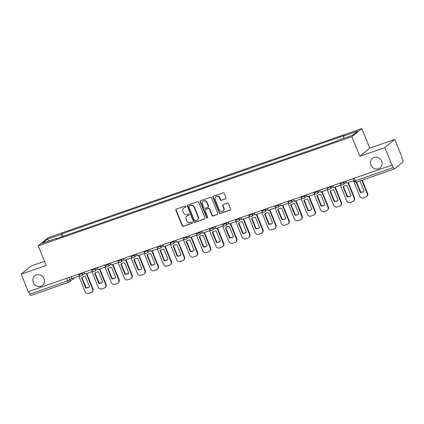 <?xml version="1.0" encoding="UTF-8"?>
<svg xmlns="http://www.w3.org/2000/svg" width="424" height="424" viewBox="0 0 424 424"><rect width="100%" height="100%" fill="white"/><g stroke="black" fill="none" stroke-linecap="round" stroke-linejoin="round"><path stroke-width="0.64" d="M185.908 206.472A0.657 0.604 -129.4 0 0 185.087 206.069L176.347 209.112A0.938 0.864 -129.4 0 0 175.875 210.262L182.177 225.785A0.938 0.864 -129.4 0 0 183.348 226.363L192.093 223.321A0.657 0.604 -129.4 0 0 192.422 222.515A0.657 0.604 -129.4 0 0 191.6 222.112L190.471 222.505A3.005 2.761 -129.4 0 1 186.714 220.666L186.189 219.367A3.005 2.761 -129.4 0 1 187.705 215.694L188.834 215.302A0.657 0.604 -129.4 0 0 189.162 214.496A0.657 0.604 -129.4 0 0 188.346 214.094L187.212 214.486A3.005 2.761 -129.4 0 1 183.459 212.641L182.935 211.348A3.005 2.761 -129.4 0 1 184.445 207.67L185.579 207.278A0.657 0.604 -129.4 0 0 185.908 206.472M370.91 164.978A6.116 5.629 -129.4 0 0 380.158 167.84A6.116 5.629 -129.4 0 0 381.642 161.242A6.116 5.629 -129.4 0 0 372.394 158.38A6.116 5.629 -129.4 0 0 370.91 164.978M33.289 282.49A6.116 5.629 -129.4 0 0 42.532 285.352A6.116 5.629 -129.4 0 0 44.017 278.754A6.116 5.629 -129.4 0 0 34.768 275.892A6.116 5.629 -129.4 0 0 33.289 282.49M225.589 198.914A0.938 0.864 -129.4 0 0 226.061 197.764L224.291 193.408A0.938 0.864 -129.4 0 0 223.119 192.835L213.41 196.211A0.938 0.864 -129.4 0 0 212.938 197.361L219.24 212.885A0.938 0.864 -129.4 0 0 220.416 213.463L230.121 210.081A0.938 0.864 -129.4 0 0 230.592 208.937L228.457 203.674A0.938 0.864 -129.4 0 0 227.285 203.096L223.13 204.543A0.938 0.864 -129.4 0 0 222.658 205.693L223.718 208.301A2.512 2.311 -129.4 0 1 223.109 211.009A2.512 2.311 -129.4 0 1 219.314 209.832L215.164 199.614A2.512 2.311 -129.4 0 1 215.774 196.906A2.512 2.311 -129.4 0 1 219.568 198.082L220.257 199.784A0.938 0.864 -129.4 0 0 221.434 200.361L225.875 198.676A0.938 0.864 -129.4 0 0 225.966 198.639M351.872 136.703L359.828 156.297L384.806 147.605L391.909 165.09L28.302 291.648L21.2 274.158L46.179 265.466L38.224 245.872L351.872 136.703L361.815 128.541L48.161 237.705L38.224 245.872M198.702 202.317A0.938 0.864 -129.4 0 0 197.531 201.739L187.821 205.121A0.938 0.864 -129.4 0 0 187.35 206.265L193.651 221.794A0.938 0.864 -129.4 0 0 194.828 222.367L204.538 218.991A0.938 0.864 -129.4 0 0 205.009 217.841L198.702 202.317M200.616 200.663L210.325 197.287A0.938 0.864 -129.4 0 1 211.497 197.865L217.804 213.389A0.938 0.864 -129.4 0 1 217.327 214.539L213.177 215.98A0.938 0.864 -129.4 0 1 212 215.408L209.445 209.112A0.938 0.864 -129.4 0 0 208.269 208.534L205.513 209.493A0.938 0.864 -129.4 0 0 205.041 210.643L207.707 217.199A0.657 0.604 -129.4 0 1 207.548 217.904A0.657 0.604 -129.4 0 1 206.552 217.597L200.144 201.813A0.938 0.864 -129.4 0 1 200.616 200.663M384.806 147.605L394.749 139.438L401.851 156.928L401.56 157.166L402.668 159.89A1.913 0.71 70.8 0 1 402.8 162.122L394.596 168.858A1.913 0.71 70.8 0 1 394.511 168.906L356.542 182.124A1.913 0.71 -109.2 0 1 355.333 180.794L393.302 167.575A1.913 0.71 70.8 0 0 394.511 168.906M44.504 261.343L31.143 265.996L21.2 274.158M394.749 139.438L369.77 148.135L361.815 128.541M391.909 165.09L392.2 164.851L393.302 167.575M30.989 295.411A1.913 0.71 -109.2 0 1 30.904 295.459A1.913 0.71 -109.2 0 1 29.696 294.134L67.665 280.916L69.923 279.856L71.879 278.25M28.641 291.526L29.696 294.134M56.758 238.542L56.514 238.304L42.432 243.206L47.303 239.205L61.385 234.302L61.538 236.878M343.657 138.362L343.519 136.104L344.203 135.548L62.068 233.746L61.385 234.302M343.519 136.104L357.602 131.207L352.731 135.203L338.649 140.106L337.97 140.662L55.836 238.86L56.514 238.304M359.828 156.297L369.77 148.135M63.118 236.327L62.068 233.746M47.303 239.205L49.131 240.874M185.579 207.278L185.866 207.039A0.657 0.604 -129.4 0 0 185.871 207.039L184.737 207.431A3.005 2.761 -129.4 0 0 183.952 207.871L183.661 208.11M186.92 216.134L187.207 215.896A3.005 2.761 -129.4 0 1 187.991 215.456L189.125 215.063A0.657 0.604 -129.4 0 0 189.131 215.058M176.257 209.149A0.938 0.864 -129.4 0 0 176.161 210.023L182.468 225.547A0.938 0.864 -129.4 0 0 183.64 226.125L192.379 223.082A0.657 0.604 -129.4 0 0 192.385 223.082L192.093 223.321M187.737 205.152A0.938 0.864 -129.4 0 0 187.641 206.027L193.943 221.556A0.938 0.864 -129.4 0 0 195.114 222.128L204.824 218.752A0.938 0.864 -129.4 0 0 204.909 218.715M189.215 206.011A0.657 0.604 -129.4 0 0 188.887 206.817L194.42 220.443A0.657 0.604 -129.4 0 0 195.241 220.846L196.434 220.432A3.005 2.761 -129.4 0 0 197.944 216.754L194.166 207.442A3.005 2.761 -129.4 0 0 190.413 205.598L189.507 205.773A0.657 0.604 -129.4 0 0 189.337 205.868L189.046 206.106M197.218 219.992L197.51 219.754A3.005 2.761 -129.4 0 0 198.236 216.516L197.944 216.754M189.507 205.773L190.699 205.359A3.005 2.761 -129.4 0 1 194.452 207.203L198.236 216.516M205.269 209.631L205.561 209.392A0.938 0.864 -129.4 0 1 205.804 209.255L208.56 208.295A0.938 0.864 -129.4 0 1 209.732 208.873L212.292 215.169A0.938 0.864 -129.4 0 0 213.463 215.747L217.618 214.3A0.938 0.864 -129.4 0 0 217.703 214.263M200.531 200.7A0.938 0.864 -129.4 0 0 200.435 201.575L206.843 217.358A0.657 0.604 -129.4 0 0 207.67 217.761M206.79 202.577A2.512 2.311 -129.4 0 0 202.995 201.405A2.512 2.311 -129.4 0 0 202.391 204.108L203.854 207.712A0.938 0.864 -129.4 0 0 205.025 208.285L207.781 207.325A0.938 0.864 -129.4 0 0 208.253 206.175L206.79 202.577L207.082 202.338A2.512 2.311 -129.4 0 0 203.287 201.167L202.995 201.405M208.025 207.188L208.317 206.949A0.938 0.864 -129.4 0 0 208.544 205.942L208.253 206.175M207.082 202.338L208.544 205.942M215.774 196.906L216.065 196.667A2.512 2.311 -129.4 0 1 219.86 197.844L220.549 199.545A0.938 0.864 -129.4 0 0 221.72 200.123L225.875 198.676M223.109 211.009L223.4 210.77A2.512 2.311 -129.4 0 0 224.01 208.062L223.718 208.301M223.045 204.58A0.938 0.864 -129.4 0 0 222.95 205.454L224.01 208.062M213.325 196.248A0.938 0.864 -129.4 0 0 213.224 197.123L219.531 212.647A0.938 0.864 -129.4 0 0 220.703 213.224L230.412 209.848A0.938 0.864 -129.4 0 0 230.497 209.811M86.782 273.522L92.973 288.776A2.867 2.639 50.6 0 1 92.278 291.871L91.902 292.178A2.867 2.639 50.6 0 1 91.155 292.597L88.722 293.445A2.867 2.639 -129.4 0 1 85.139 291.68L78.88 276.273M89.533 286.719A5.925 5.454 50.6 0 1 86.088 287.721L81.943 277.513A5.925 5.454 -129.4 0 1 81.98 277.481M79.76 275.844L72.038 278.653L71.248 276.697M79.5 276.056L79.272 275.499M86.342 273.676L92.596 289.089A2.867 2.639 50.6 0 1 91.902 292.178M81.567 277.826L85.712 288.029A5.925 5.454 50.6 0 0 89.347 286.878A5.925 5.454 50.6 0 0 89.565 286.688L85.425 276.485A5.925 5.454 -129.4 0 0 81.79 277.63A5.925 5.454 -129.4 0 0 81.567 277.826L81.943 277.513M85.712 288.029L86.088 287.721M99.857 268.97L106.048 284.228A2.867 2.639 50.6 0 1 105.353 287.318L104.977 287.626A2.867 2.639 50.6 0 1 104.23 288.044L101.797 288.892A2.867 2.639 -129.4 0 1 98.214 287.133L91.955 271.72M102.608 282.172A5.925 5.454 50.6 0 1 99.163 283.168L95.018 272.966A5.925 5.454 -129.4 0 1 95.055 272.929M92.835 271.291L85.118 274.1L84.323 272.15M92.575 271.508L92.347 270.952M99.417 269.123L105.671 284.536A2.867 2.639 50.6 0 1 104.977 287.626M94.642 273.273L98.787 283.481A5.925 5.454 50.6 0 0 102.422 282.331A5.925 5.454 50.6 0 0 102.645 282.14L98.501 271.932A5.925 5.454 -129.4 0 0 94.865 273.083A5.925 5.454 -129.4 0 0 94.642 273.273L95.018 272.966M98.787 283.481L99.163 283.168M112.932 264.422L119.128 279.676A2.867 2.639 50.6 0 1 118.434 282.766L118.052 283.078A2.867 2.639 50.6 0 1 117.305 283.497L114.872 284.34A2.867 2.639 -129.4 0 1 111.289 282.58L105.03 267.168M115.683 277.619A5.925 5.454 50.6 0 1 112.238 278.621L108.094 268.413A5.925 5.454 -129.4 0 1 108.131 268.381M105.91 266.744L98.193 269.553L97.398 267.597M105.65 266.956L105.428 266.399M112.493 264.576L118.752 279.983A2.867 2.639 50.6 0 1 118.052 283.078M107.717 268.721L111.862 278.928A5.925 5.454 50.6 0 0 115.498 277.778A5.925 5.454 50.6 0 0 115.72 277.588L111.576 267.38A5.925 5.454 -129.4 0 0 107.94 268.53A5.925 5.454 -129.4 0 0 107.717 268.721L108.094 268.413M111.862 278.928L112.238 278.621M126.008 259.87L132.203 275.123A2.867 2.639 50.6 0 1 131.509 278.213L131.133 278.526A2.867 2.639 50.6 0 1 130.38 278.944L127.953 279.792A2.867 2.639 -129.4 0 1 124.365 278.027L118.105 262.62M128.758 273.067A5.925 5.454 50.6 0 1 125.313 274.068L121.174 263.861A5.925 5.454 -129.4 0 1 121.206 263.829M118.985 262.191L111.268 265L110.473 263.044M118.725 262.403L118.503 261.846M125.568 260.023L131.827 275.436A2.867 2.639 50.6 0 1 131.133 278.526M120.792 264.173L124.937 274.376A5.925 5.454 50.6 0 0 128.573 273.226A5.925 5.454 50.6 0 0 128.795 273.035L124.651 262.827A5.925 5.454 -129.4 0 0 121.015 263.977A5.925 5.454 -129.4 0 0 120.792 264.173L121.174 263.861M124.937 274.376L125.313 274.068M139.083 255.317L145.278 270.57A2.867 2.639 50.6 0 1 144.584 273.666L144.208 273.973A2.867 2.639 50.6 0 1 143.455 274.392L141.028 275.24A2.867 2.639 -129.4 0 1 137.44 273.48L131.186 258.068M141.833 268.519A5.925 5.454 50.6 0 1 138.394 269.516L134.249 259.313A5.925 5.454 -129.4 0 1 134.281 259.276M132.06 257.638L124.343 260.447L123.548 258.492M131.8 257.85L131.578 257.294M138.643 255.471L144.902 270.883A2.867 2.639 50.6 0 1 144.208 273.973M133.873 259.621L138.017 269.828A5.925 5.454 50.6 0 0 141.648 268.678A5.925 5.454 50.6 0 0 141.87 268.482L137.726 258.28A5.925 5.454 -129.4 0 0 134.09 259.43A5.925 5.454 -129.4 0 0 133.873 259.621L134.249 259.313M138.017 269.828L138.394 269.516M152.158 250.769L158.353 266.023A2.867 2.639 50.6 0 1 157.659 269.113L157.283 269.42A2.867 2.639 50.6 0 1 156.53 269.844L154.103 270.687A2.867 2.639 -129.4 0 1 150.515 268.927L144.261 253.515M154.908 263.966A5.925 5.454 50.6 0 1 151.469 264.968L147.324 254.76A5.925 5.454 -129.4 0 1 147.361 254.729M145.135 253.091L137.418 255.9L136.623 253.944M144.881 253.303L144.653 252.746M151.718 250.923L157.977 266.33A2.867 2.639 50.6 0 1 157.283 269.42M146.948 255.068L151.092 265.276A5.925 5.454 50.6 0 0 154.728 264.126A5.925 5.454 50.6 0 0 154.946 263.935L150.801 253.727A5.925 5.454 -129.4 0 0 147.165 254.877A5.925 5.454 -129.4 0 0 146.948 255.068L147.324 254.76M151.092 265.276L151.469 264.968M165.233 246.217L171.429 261.47A2.867 2.639 50.6 0 1 170.734 264.56L170.358 264.873A2.867 2.639 50.6 0 1 169.611 265.292L167.178 266.139A2.867 2.639 -129.4 0 1 163.59 264.375L157.336 248.968M167.983 259.414A5.925 5.454 50.6 0 1 164.544 260.416L160.399 250.208A5.925 5.454 -129.4 0 1 160.436 250.176M158.216 248.538L150.494 251.347L149.698 249.392M157.956 248.75L157.728 248.194M164.793 246.371L171.052 261.778A2.867 2.639 50.6 0 1 170.358 264.873M160.023 250.52L164.168 260.723A5.925 5.454 50.6 0 0 167.803 259.573A5.925 5.454 50.6 0 0 168.021 259.382L163.876 249.174A5.925 5.454 -129.4 0 0 160.24 250.324A5.925 5.454 -129.4 0 0 160.023 250.52L160.399 250.208M164.168 260.723L164.544 260.416M178.313 241.664L184.504 256.918A2.867 2.639 50.6 0 1 183.809 260.013L183.433 260.32A2.867 2.639 50.6 0 1 182.686 260.739L180.253 261.587A2.867 2.639 -129.4 0 1 176.67 259.827L170.411 244.415M181.064 254.866A5.925 5.454 50.6 0 1 177.619 255.863L173.474 245.655A5.925 5.454 -129.4 0 1 173.511 245.623M171.291 243.986L163.569 246.794L162.779 244.839M171.031 244.198L170.803 243.641M177.868 241.818L184.127 257.23A2.867 2.639 50.6 0 1 183.433 260.32M173.098 245.968L177.243 256.175A5.925 5.454 50.6 0 0 180.878 255.025A5.925 5.454 50.6 0 0 181.096 254.829L176.951 244.627A5.925 5.454 -129.4 0 0 173.321 245.777A5.925 5.454 -129.4 0 0 173.098 245.968L173.474 245.655M177.243 256.175L177.619 255.863M191.388 237.117L197.579 252.37A2.867 2.639 50.6 0 1 196.884 255.46L196.508 255.767A2.867 2.639 50.6 0 1 195.761 256.191L193.328 257.034A2.867 2.639 -129.4 0 1 189.745 255.274L183.486 239.862M194.139 250.314A5.925 5.454 50.6 0 1 190.694 251.31L186.549 241.108A5.925 5.454 -129.4 0 1 186.587 241.076M184.366 239.438L176.644 242.247L175.854 240.291M184.106 239.65L183.878 239.094M190.948 237.265L197.202 252.678A2.867 2.639 50.6 0 1 196.508 255.767M186.173 241.415L190.318 251.623A5.925 5.454 50.6 0 0 193.953 250.473A5.925 5.454 50.6 0 0 194.176 250.282L190.032 240.074A5.925 5.454 -129.4 0 0 186.396 241.224A5.925 5.454 -129.4 0 0 186.173 241.415L186.549 241.108M190.318 251.623L190.694 251.31M204.463 232.564L210.659 247.817A2.867 2.639 50.6 0 1 209.959 250.907L209.583 251.22A2.867 2.639 50.6 0 1 208.836 251.639L206.403 252.481A2.867 2.639 -129.4 0 1 202.82 250.722L196.561 235.315M207.214 245.761A5.925 5.454 50.6 0 1 203.769 246.763L199.625 236.555A5.925 5.454 -129.4 0 1 199.662 236.523M197.441 234.885L189.724 237.694L188.929 235.739M197.181 235.097L196.953 234.541M204.024 232.718L210.278 248.125A2.867 2.639 50.6 0 1 209.583 251.22M199.248 236.862L203.393 247.07A5.925 5.454 50.6 0 0 207.029 245.92A5.925 5.454 50.6 0 0 207.251 245.729L203.107 235.521A5.925 5.454 -129.4 0 0 199.471 236.672A5.925 5.454 -129.4 0 0 199.248 236.862L199.625 236.555M203.393 247.07L203.769 246.763M217.538 228.011L223.734 243.265A2.867 2.639 50.6 0 1 223.04 246.36L222.664 246.667A2.867 2.639 50.6 0 1 221.911 247.086L219.478 247.934A2.867 2.639 -129.4 0 1 215.896 246.174L209.636 230.762M220.289 241.208A5.925 5.454 50.6 0 1 216.844 242.21L212.7 232.002A5.925 5.454 -129.4 0 1 212.737 231.97M210.516 230.333L202.799 233.142L202.004 231.186M210.256 230.545L210.034 229.988M217.099 228.165L223.358 243.577A2.867 2.639 50.6 0 1 222.664 246.667M212.323 232.315L216.468 242.517A5.925 5.454 50.6 0 0 220.104 241.373A5.925 5.454 50.6 0 0 220.326 241.177L216.182 230.974A5.925 5.454 -129.4 0 0 212.546 232.119A5.925 5.454 -129.4 0 0 212.323 232.315L212.7 232.002M216.468 242.517L216.844 242.21M230.614 223.459L236.809 238.717A2.867 2.639 50.6 0 1 236.115 241.807L235.739 242.115A2.867 2.639 50.6 0 1 234.986 242.533L232.559 243.381A2.867 2.639 -129.4 0 1 228.971 241.622L222.711 226.209M233.364 236.661A5.925 5.454 50.6 0 1 229.925 237.657L225.78 227.455A5.925 5.454 -129.4 0 1 225.812 227.418M223.591 225.78L215.874 228.589L215.079 226.639M223.331 225.997L223.109 225.441M230.174 223.612L236.433 239.025A2.867 2.639 50.6 0 1 235.739 242.115M225.398 227.762L229.543 237.97A5.925 5.454 50.6 0 0 233.179 236.82A5.925 5.454 50.6 0 0 233.401 236.629L229.257 226.421A5.925 5.454 -129.4 0 0 225.621 227.571A5.925 5.454 -129.4 0 0 225.398 227.762L225.78 227.455M229.543 237.97L229.925 237.657M243.689 218.911L249.884 234.165A2.867 2.639 50.6 0 1 249.19 237.255L248.814 237.567A2.867 2.639 50.6 0 1 248.061 237.986L245.634 238.829A2.867 2.639 -129.4 0 1 242.046 237.069L235.792 221.662M246.439 232.108A5.925 5.454 50.6 0 1 243 233.11L238.855 222.902A5.925 5.454 -129.4 0 1 238.887 222.87M236.666 221.233L228.949 224.042L228.154 222.086M236.407 221.445L236.184 220.888M243.249 219.065L249.508 234.472A2.867 2.639 50.6 0 1 248.814 237.567M238.479 223.209L242.623 233.417A5.925 5.454 50.6 0 0 246.254 232.267A5.925 5.454 50.6 0 0 246.477 232.076L242.332 221.869A5.925 5.454 -129.4 0 0 238.696 223.019A5.925 5.454 -129.4 0 0 238.479 223.209L238.855 222.902M242.623 233.417L243 233.11M256.764 214.358L262.959 229.612A2.867 2.639 50.6 0 1 262.265 232.702L261.889 233.014A2.867 2.639 50.6 0 1 261.136 233.433L258.709 234.281A2.867 2.639 -129.4 0 1 255.121 232.516L248.867 217.109M259.514 227.556A5.925 5.454 50.6 0 1 256.075 228.557L251.93 218.349A5.925 5.454 -129.4 0 1 251.967 218.318M249.741 216.68L242.024 219.489L241.23 217.533M249.487 216.892L249.259 216.335M256.324 214.512L262.583 229.925A2.867 2.639 50.6 0 1 261.889 233.014M251.554 218.662L255.698 228.865A5.925 5.454 50.6 0 0 259.334 227.714A5.925 5.454 50.6 0 0 259.552 227.524L255.407 217.316A5.925 5.454 -129.4 0 0 251.771 218.466A5.925 5.454 -129.4 0 0 251.554 218.662L251.93 218.349M255.698 228.865L256.075 228.557M269.839 209.806L276.035 225.059A2.867 2.639 50.6 0 1 275.34 228.154L274.964 228.462A2.867 2.639 50.6 0 1 274.217 228.881L271.784 229.728A2.867 2.639 -129.4 0 1 268.201 227.969L261.942 212.557M272.595 223.008A5.925 5.454 50.6 0 1 269.15 224.005L265.005 213.802A5.925 5.454 -129.4 0 1 265.042 213.765M262.822 212.127L255.1 214.936L254.305 212.986M262.562 212.339L262.334 211.783M269.399 209.959L275.658 225.372A2.867 2.639 50.6 0 1 274.964 228.462M264.629 214.109L268.774 224.317A5.925 5.454 50.6 0 0 272.409 223.167A5.925 5.454 50.6 0 0 272.627 222.971L268.482 212.769A5.925 5.454 -129.4 0 0 264.846 213.919A5.925 5.454 -129.4 0 0 264.629 214.109L265.005 213.802M268.774 224.317L269.15 224.005M282.919 205.258L289.11 220.512A2.867 2.639 50.6 0 1 288.415 223.602L288.039 223.909A2.867 2.639 50.6 0 1 287.292 224.333L284.859 225.176A2.867 2.639 -129.4 0 1 281.276 223.416L275.017 208.004M285.67 218.455A5.925 5.454 50.6 0 1 282.225 219.457L278.08 209.249A5.925 5.454 -129.4 0 1 278.118 209.218M275.897 207.58L268.175 210.389L267.385 208.433M275.637 207.792L275.409 207.235M282.479 205.412L288.733 220.819A2.867 2.639 50.6 0 1 288.039 223.909M277.704 209.557L281.849 219.764A5.925 5.454 50.6 0 0 285.485 218.614A5.925 5.454 50.6 0 0 285.702 218.424L281.557 208.216A5.925 5.454 -129.4 0 0 277.927 209.366A5.925 5.454 -129.4 0 0 277.704 209.557L278.08 209.249M281.849 219.764L282.225 219.457M295.994 200.706L302.185 215.959A2.867 2.639 50.6 0 1 301.491 219.049L301.114 219.362A2.867 2.639 50.6 0 1 300.367 219.78L297.934 220.628A2.867 2.639 -129.4 0 1 294.351 218.864L288.092 203.456M298.745 213.903A5.925 5.454 50.6 0 1 295.3 214.904L291.156 204.697A5.925 5.454 -129.4 0 1 291.193 204.665M288.972 203.027L281.25 205.836L280.46 203.88M288.712 203.239L288.484 202.683M295.555 200.859L301.809 216.267A2.867 2.639 50.6 0 1 301.114 219.362M290.779 205.009L294.924 215.212A5.925 5.454 50.6 0 0 298.56 214.062A5.925 5.454 50.6 0 0 298.782 213.871L294.638 203.663A5.925 5.454 -129.4 0 0 291.002 204.813A5.925 5.454 -129.4 0 0 290.779 205.009L291.156 204.697M294.924 215.212L295.3 214.904M309.07 196.153L315.265 211.406A2.867 2.639 50.6 0 1 314.571 214.502L314.189 214.809A2.867 2.639 50.6 0 1 313.442 215.228L311.009 216.076A2.867 2.639 -129.4 0 1 307.426 214.316L301.167 198.904M311.82 209.355A5.925 5.454 50.6 0 1 308.375 210.352L304.231 200.144A5.925 5.454 -129.4 0 1 304.268 200.112M302.047 198.474L294.33 201.283L293.535 199.328M301.787 198.686L301.559 198.13M308.63 196.307L314.884 211.719A2.867 2.639 50.6 0 1 314.189 214.809M303.854 200.457L307.999 210.664A5.925 5.454 50.6 0 0 311.635 209.514A5.925 5.454 50.6 0 0 311.857 209.318L307.713 199.116A5.925 5.454 -129.4 0 0 304.077 200.266A5.925 5.454 -129.4 0 0 303.854 200.457L304.231 200.144M307.999 210.664L308.375 210.352M322.145 191.606L328.34 206.859A2.867 2.639 50.6 0 1 327.646 209.949L327.27 210.256A2.867 2.639 50.6 0 1 326.517 210.68L324.084 211.523A2.867 2.639 -129.4 0 1 320.502 209.763L314.242 194.351M324.895 204.803A5.925 5.454 50.6 0 1 321.45 205.804L317.306 195.597A5.925 5.454 -129.4 0 1 317.343 195.565M315.122 193.927L307.405 196.736L306.61 194.78M314.862 194.139L314.64 193.583M321.705 191.754L327.964 207.166A2.867 2.639 50.6 0 1 327.27 210.256M316.929 195.904L321.074 206.112A5.925 5.454 50.6 0 0 324.71 204.962A5.925 5.454 50.6 0 0 324.932 204.771L320.788 194.563A5.925 5.454 -129.4 0 0 317.152 195.713A5.925 5.454 -129.4 0 0 316.929 195.904L317.306 195.597M321.074 206.112L321.45 205.804M335.22 187.053L341.415 202.306A2.867 2.639 50.6 0 1 340.721 205.396L340.345 205.709A2.867 2.639 50.6 0 1 339.592 206.128L337.165 206.976A2.867 2.639 -129.4 0 1 333.577 205.211L327.323 189.804M337.97 200.25A5.925 5.454 50.6 0 1 334.531 201.252L330.386 191.044A5.925 5.454 -129.4 0 1 330.418 191.012M328.197 189.374L320.48 192.183L319.685 190.228M327.938 189.586L327.715 189.03M334.78 187.207L341.039 202.614A2.867 2.639 50.6 0 1 340.345 205.709M330.01 191.351L334.149 201.559A5.925 5.454 50.6 0 0 337.785 200.409A5.925 5.454 50.6 0 0 338.007 200.218L333.863 190.01A5.925 5.454 -129.4 0 0 330.227 191.16A5.925 5.454 -129.4 0 0 330.01 191.351L330.386 191.044M334.149 201.559L334.531 201.252M348.295 182.5L354.491 197.754A2.867 2.639 50.6 0 1 353.796 200.849L353.42 201.156A2.867 2.639 50.6 0 1 352.667 201.575L350.24 202.423A2.867 2.639 -129.4 0 1 346.652 200.663L340.398 185.251M351.046 195.703A5.925 5.454 50.6 0 1 347.606 196.699L343.461 186.491A5.925 5.454 -129.4 0 1 343.498 186.459M341.272 184.822L333.556 187.631L332.761 185.675M341.018 185.034L340.79 184.477M347.855 182.654L354.114 198.066A2.867 2.639 50.6 0 1 353.42 201.156M343.085 186.804L347.23 197.012A5.925 5.454 50.6 0 0 350.86 195.862A5.925 5.454 50.6 0 0 351.083 195.665L346.938 185.463A5.925 5.454 -129.4 0 0 343.302 186.613A5.925 5.454 -129.4 0 0 343.085 186.804L343.461 186.491M347.23 197.012L347.606 196.699M362.26 180.131L367.566 193.206A2.867 2.639 50.6 0 1 366.871 196.296L366.495 196.603A2.867 2.639 50.6 0 1 365.742 197.028L363.315 197.87A2.867 2.639 -129.4 0 1 359.727 196.111L353.473 180.698M364.121 191.15A5.925 5.454 50.6 0 1 360.681 192.146L356.6 182.103M353.939 180.539L346.631 183.083L345.836 181.127M361.82 180.285L367.189 193.514A2.867 2.639 50.6 0 1 366.495 196.603M356.16 182.251L356.218 182.203A5.925 5.454 -129.4 0 0 356.16 182.251L360.305 192.459A5.925 5.454 50.6 0 0 363.94 191.309A5.925 5.454 50.6 0 0 364.158 191.118L360.013 180.91M360.305 192.459L360.681 192.146M68.964 277.492L69.923 279.856A1.913 1.76 -129.4 0 1 68.958 282.199A1.913 0.71 -109.2 0 1 68.873 282.246A1.913 0.71 -109.2 0 1 67.665 280.916L66.61 278.314M343.557 181.923L343.8 182.527L345.263 181.324M330.476 186.47L330.725 187.079L332.188 185.876M317.401 191.023L317.65 191.627L319.113 190.429M304.326 195.575L304.575 196.179L306.033 194.982M291.251 200.123L291.495 200.732L292.958 199.529M278.176 204.675L278.42 205.28L279.882 204.082M265.101 209.228L265.344 209.832L266.807 208.635M252.026 213.776L252.269 214.385L253.732 213.182M238.951 218.328L239.194 218.938L240.657 217.735M225.87 222.881L226.119 223.485L227.582 222.287M212.795 227.434L213.044 228.038L214.507 226.835M199.72 231.981L199.969 232.591L201.427 231.387M186.645 236.534L186.889 237.138L188.351 235.94M173.57 241.086L173.814 241.691L175.276 240.488M160.495 245.634L160.738 246.243L162.201 245.04M147.419 250.187L147.663 250.791L149.126 249.593M134.344 254.739L134.588 255.343L136.051 254.146M121.264 259.287L121.513 259.896L122.976 258.693M108.189 263.839L108.438 264.444L109.901 263.246M95.114 268.392L95.363 268.996L96.82 267.798M82.039 272.939L82.282 273.549L83.745 272.346M78.557 274.153L78.838 274.853L82.282 273.549A1.913 1.76 50.6 0 1 81.323 275.892M91.632 269.606L91.913 270.3L95.363 268.996A1.913 1.76 50.6 0 1 94.398 271.339M104.707 265.053L104.988 265.747L108.438 264.444A1.913 1.76 50.6 0 1 107.473 266.786M117.782 260.5L118.063 261.2L121.513 259.896A1.913 1.76 50.6 0 1 120.549 262.233M130.857 255.953L131.138 256.647L134.588 255.343A1.913 1.76 50.6 0 1 133.624 257.686M143.932 251.4L144.218 252.095L147.663 250.791A1.913 1.76 50.6 0 1 146.699 253.133M157.007 246.848L157.293 247.542L160.738 246.243A1.913 1.76 50.6 0 1 159.779 248.581M170.082 242.295L170.369 242.994L173.814 241.691A1.913 1.76 50.6 0 1 172.854 244.033M183.163 237.747L183.444 238.442L186.889 237.138A1.913 1.76 50.6 0 1 185.929 239.481M196.238 233.195L196.519 233.889L199.969 232.591A1.913 1.76 50.6 0 1 199.004 234.928M209.313 228.642L209.594 229.342L213.044 228.038A1.913 1.76 50.6 0 1 212.079 230.38M222.388 224.095L222.669 224.789L226.119 223.485A1.913 1.76 50.6 0 1 225.155 225.828M235.463 219.542L235.744 220.236L239.194 218.938A1.913 1.76 50.6 0 1 238.23 221.275M248.538 214.989L248.824 215.689L252.269 214.385A1.913 1.76 50.6 0 1 251.305 216.722M261.613 210.442L261.899 211.136L265.344 209.832A1.913 1.76 50.6 0 1 264.385 212.175M274.688 205.889L274.975 206.583L278.42 205.28A1.913 1.76 50.6 0 1 277.46 207.622M287.769 201.336L288.05 202.036L291.495 200.732A1.913 1.76 50.6 0 1 290.535 203.07M300.844 196.784L301.125 197.483L304.575 196.179A1.913 1.76 50.6 0 1 303.611 198.522M313.919 192.236L314.2 192.931L317.65 191.627A1.913 1.76 50.6 0 1 316.686 193.969M326.994 187.684L327.275 188.378L330.725 187.079A1.913 1.76 50.6 0 1 329.761 189.417M340.069 183.131L340.35 183.831L343.8 182.527A1.913 1.76 50.6 0 1 342.836 184.869M354.279 178.186L355.333 180.794L354.141 181.037A1.913 1.913 0 0 0 356.542 182.124A1.913 0.71 -109.2 0 0 356.626 182.076M184.737 207.431L184.445 207.67M189.125 215.063L188.834 215.302M187.991 215.456L187.705 215.694M183.64 226.125L183.348 226.363M182.468 225.547L182.177 225.785M176.161 210.023L175.875 210.262M204.824 218.752L204.538 218.991M195.114 222.128L194.828 222.367M193.943 221.556L193.651 221.794M187.641 206.027L187.35 206.265M194.452 207.203L194.166 207.442M190.699 205.359L190.413 205.598M217.618 214.3L217.327 214.539M213.463 215.747L213.177 215.98M212.292 215.169L212 215.408M209.732 208.873L209.445 209.112M208.56 208.295L208.269 208.534M205.804 209.255L205.513 209.493M206.843 217.358L206.552 217.597M200.435 201.575L200.144 201.813M221.72 200.123L221.434 200.361M220.549 199.545L220.257 199.784M219.86 197.844L219.568 198.082M222.95 205.454L222.658 205.693M230.412 209.848L230.121 210.081M220.703 213.224L220.416 213.463M219.531 212.647L219.24 212.885M213.224 197.123L212.938 197.361M92.596 289.089L92.973 288.776M105.671 284.536L106.048 284.228M118.752 279.983L119.128 279.676M131.827 275.436L132.203 275.123M144.902 270.883L145.278 270.57M157.977 266.33L158.353 266.023M171.052 261.778L171.429 261.47M184.127 257.23L184.504 256.918M197.202 252.678L197.579 252.37M210.278 248.125L210.659 247.817M223.358 243.577L223.734 243.265M236.433 239.025L236.809 238.717M249.508 234.472L249.884 234.165M262.583 229.925L262.959 229.612M275.658 225.372L276.035 225.059M288.733 220.819L289.11 220.512M301.809 216.267L302.185 215.959M314.884 211.719L315.265 211.406M327.964 207.166L328.34 206.859M341.039 202.614L341.415 202.306M354.114 198.066L354.491 197.754M367.189 193.514L367.566 193.206M78.838 274.853A1.913 1.913 0 0 0 81.821 275.611L84.752 273.204M91.913 270.3A1.913 1.913 0 0 0 94.897 271.058L97.827 268.652M104.988 265.747A1.913 1.913 0 0 0 107.972 266.505L110.903 264.104M118.063 261.2A1.913 1.913 0 0 0 121.047 261.958L123.978 259.552M131.138 256.647A1.913 1.913 0 0 0 134.127 257.405L137.053 254.999M144.218 252.095A1.913 1.913 0 0 0 147.202 252.852L150.128 250.446M157.293 247.542A1.913 1.913 0 0 0 160.277 248.305L163.203 245.899M170.369 242.994A1.913 1.913 0 0 0 173.352 243.752L176.283 241.346M183.444 238.442A1.913 1.913 0 0 0 186.428 239.2L189.358 236.793M196.519 233.889A1.913 1.913 0 0 0 199.503 234.647L202.434 232.246M209.594 229.342A1.913 1.913 0 0 0 212.578 230.1L215.509 227.693M222.669 224.789A1.913 1.913 0 0 0 225.653 225.547L228.584 223.141M235.744 220.236A1.913 1.913 0 0 0 238.733 220.994L241.659 218.593M248.824 215.689A1.913 1.913 0 0 0 251.808 216.447L254.734 214.041M261.899 211.136A1.913 1.913 0 0 0 264.883 211.894L267.809 209.488M274.975 206.583A1.913 1.913 0 0 0 277.959 207.341L280.889 204.935M288.05 202.036A1.913 1.913 0 0 0 291.034 202.794L293.964 200.388M301.125 197.483A1.913 1.913 0 0 0 304.109 198.241L307.04 195.835M314.2 192.931A1.913 1.913 0 0 0 317.184 193.689L320.115 191.282M327.275 188.378A1.913 1.913 0 0 0 330.264 189.141L333.19 186.735M340.35 183.831A1.913 1.913 0 0 0 343.339 184.588L346.265 182.182M353.144 178.584L354.141 181.037M74.46 277.81L69.462 281.918A1.913 1.913 0 0 1 68.873 282.246L30.904 295.459"/></g></svg>
